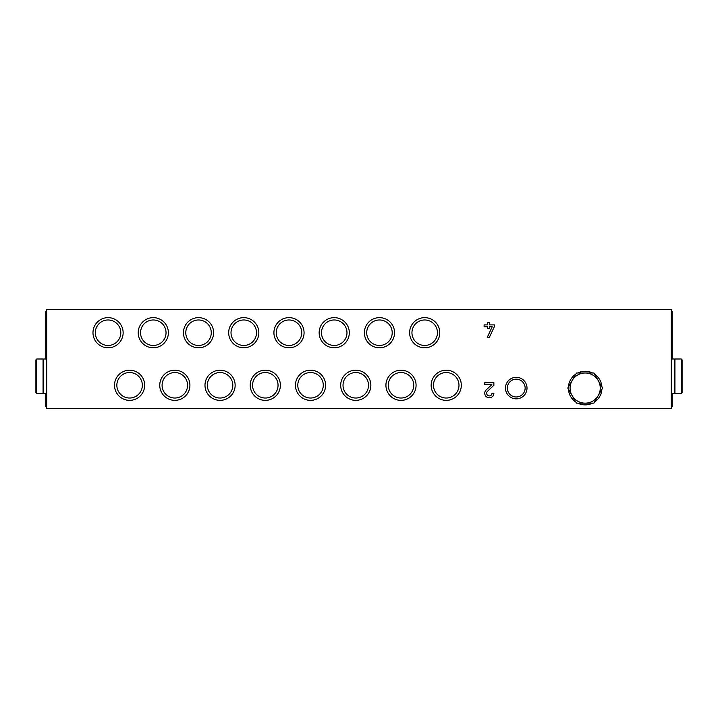 <?xml version="1.0" encoding="UTF-8"?>
<svg xmlns="http://www.w3.org/2000/svg" width="718" height="718" viewBox="0 0 718 718"><rect width="100%" height="100%" fill="white"/><g stroke="black" fill="none" stroke-linecap="round" stroke-linejoin="round"><path stroke-width="1.08" d="M671.33 408.542L671.33 309.458L46.67 309.458L46.67 408.542L671.33 408.542M527.012 388.079A10.77 10.77 0 0 1 510.857 397.404A10.77 10.77 0 0 1 510.857 378.754A10.77 10.77 0 0 1 527.012 388.079M439.775 332.721A15.078 15.078 0 0 1 417.158 345.78A15.078 15.078 0 0 1 417.158 319.663A15.078 15.078 0 0 1 439.775 332.721M123.137 332.721A15.078 15.078 0 0 1 100.52 345.78A15.078 15.078 0 0 1 100.52 319.663A15.078 15.078 0 0 1 123.137 332.721M168.371 332.721A15.078 15.078 0 0 1 145.754 345.78A15.078 15.078 0 0 1 145.754 319.663A15.078 15.078 0 0 1 168.371 332.721M213.605 332.721A15.078 15.078 0 0 1 190.988 345.78A15.078 15.078 0 0 1 190.988 319.663A15.078 15.078 0 0 1 213.605 332.721M258.839 332.721A15.078 15.078 0 0 1 236.222 345.78A15.078 15.078 0 0 1 236.222 319.663A15.078 15.078 0 0 1 258.839 332.721M304.073 332.721A15.078 15.078 0 0 1 281.456 345.78A15.078 15.078 0 0 1 281.456 319.663A15.078 15.078 0 0 1 304.073 332.721M349.307 332.721A15.078 15.078 0 0 1 326.69 345.78A15.078 15.078 0 0 1 326.69 319.663A15.078 15.078 0 0 1 349.307 332.721M394.541 332.721A15.078 15.078 0 0 1 371.924 345.78A15.078 15.078 0 0 1 371.924 319.663A15.078 15.078 0 0 1 394.541 332.721M461.315 385.279A15.078 15.078 0 0 1 438.698 398.337A15.078 15.078 0 0 1 438.698 372.22A15.078 15.078 0 0 1 461.315 385.279M144.677 385.279A15.078 15.078 0 0 1 122.06 398.337A15.078 15.078 0 0 1 122.06 372.22A15.078 15.078 0 0 1 144.677 385.279M189.911 385.279A15.078 15.078 0 0 1 167.294 398.337A15.078 15.078 0 0 1 167.294 372.22A15.078 15.078 0 0 1 189.911 385.279M235.145 385.279A15.078 15.078 0 0 1 212.528 398.337A15.078 15.078 0 0 1 212.528 372.22A15.078 15.078 0 0 1 235.145 385.279M280.379 385.279A15.078 15.078 0 0 1 257.762 398.337A15.078 15.078 0 0 1 257.762 372.22A15.078 15.078 0 0 1 280.379 385.279M325.613 385.279A15.078 15.078 0 0 1 302.996 398.337A15.078 15.078 0 0 1 302.996 372.22A15.078 15.078 0 0 1 325.613 385.279M370.847 385.279A15.078 15.078 0 0 1 348.23 398.337A15.078 15.078 0 0 1 348.23 372.22A15.078 15.078 0 0 1 370.847 385.279M416.081 385.279A15.078 15.078 0 0 1 393.464 398.337A15.078 15.078 0 0 1 393.464 372.22A15.078 15.078 0 0 1 416.081 385.279M493.876 393.231L491.992 393.231A2.675 2.675 0 0 1 488.258 395.681A2.675 2.675 0 0 1 487.486 391.283L493.876 385.279L493.876 382.694L484.758 382.694L484.758 384.579L491.866 384.579L486.194 389.901A4.559 4.559 0 0 0 487.504 397.413A4.559 4.559 0 0 0 493.876 393.231M484.094 326.789L487.432 326.789L487.432 328.673L489.317 328.673L489.317 326.789L492.207 326.789L487.226 337.478L489.308 337.478L494.54 326.259L494.54 324.895L489.317 324.895L489.317 322.382L487.432 322.382L487.432 324.895L484.094 324.895L484.094 326.789M525.145 388.079A8.903 8.903 0 0 1 511.79 395.789A8.903 8.903 0 0 1 511.79 380.369A8.903 8.903 0 0 1 525.145 388.079M437.441 332.721A12.744 12.744 0 0 1 418.325 343.76A12.744 12.744 0 0 1 418.325 321.682A12.744 12.744 0 0 1 437.441 332.721M120.803 332.721A12.744 12.744 0 0 1 101.687 343.76A12.744 12.744 0 0 1 101.687 321.682A12.744 12.744 0 0 1 120.803 332.721M166.037 332.721A12.744 12.744 0 0 1 146.921 343.76A12.744 12.744 0 0 1 146.921 321.682A12.744 12.744 0 0 1 166.037 332.721M211.272 332.721A12.744 12.744 0 0 1 192.155 343.76A12.744 12.744 0 0 1 192.155 321.682A12.744 12.744 0 0 1 211.272 332.721M256.505 332.721A12.744 12.744 0 0 1 237.389 343.76A12.744 12.744 0 0 1 237.389 321.682A12.744 12.744 0 0 1 256.505 332.721M301.739 332.721A12.744 12.744 0 0 1 282.623 343.76A12.744 12.744 0 0 1 282.623 321.682A12.744 12.744 0 0 1 301.739 332.721M346.974 332.721A12.744 12.744 0 0 1 327.857 343.76A12.744 12.744 0 0 1 327.857 321.682A12.744 12.744 0 0 1 346.974 332.721M392.207 332.721A12.744 12.744 0 0 1 373.091 343.76A12.744 12.744 0 0 1 373.091 321.682A12.744 12.744 0 0 1 392.207 332.721M458.981 385.279A12.744 12.744 0 0 1 439.865 396.318A12.744 12.744 0 0 1 439.865 374.24A12.744 12.744 0 0 1 458.981 385.279M142.343 385.279A12.744 12.744 0 0 1 123.227 396.318A12.744 12.744 0 0 1 123.227 374.24A12.744 12.744 0 0 1 142.343 385.279M187.577 385.279A12.744 12.744 0 0 1 168.461 396.318A12.744 12.744 0 0 1 168.461 374.24A12.744 12.744 0 0 1 187.577 385.279M232.811 385.279A12.744 12.744 0 0 1 213.695 396.318A12.744 12.744 0 0 1 213.695 374.24A12.744 12.744 0 0 1 232.811 385.279M278.046 385.279A12.744 12.744 0 0 1 258.929 396.318A12.744 12.744 0 0 1 258.929 374.24A12.744 12.744 0 0 1 278.046 385.279M323.279 385.279A12.744 12.744 0 0 1 304.163 396.318A12.744 12.744 0 0 1 304.163 374.24A12.744 12.744 0 0 1 323.279 385.279M368.514 385.279A12.744 12.744 0 0 1 349.397 396.318A12.744 12.744 0 0 1 349.397 374.24A12.744 12.744 0 0 1 368.514 385.279M413.748 385.279A12.744 12.744 0 0 1 394.631 396.318A12.744 12.744 0 0 1 394.631 374.24A12.744 12.744 0 0 1 413.748 385.279M671.33 406.388L672.192 406.388L672.192 393.464M672.192 359L672.192 311.612L671.33 311.612M46.67 406.388L45.808 406.388L45.808 393.464M45.808 359L45.808 311.612L46.67 311.612M682.1 382.694L682.1 369.77M682.1 359.862L682.1 392.602L682.1 359.862L681.238 359L674.92 359L674.92 393.464L681.238 393.464L681.238 359M674.92 360.723L674.274 360.723M671.33 393.464L674.274 393.464L674.274 359L671.33 359M35.9 369.77L35.9 382.694M35.9 392.602L35.9 359.862L35.9 392.602L36.762 393.464L43.08 393.464L43.08 359L36.762 359L36.762 393.464M43.08 391.741L43.726 391.741M46.67 359L43.726 359L43.726 393.464L46.67 393.464M601.935 389.201A16.801 16.801 0 0 1 594.522 402.035M592.583 403.157A16.801 16.801 0 0 1 577.757 403.157M575.818 402.035A16.801 16.801 0 0 1 568.405 389.201M568.405 386.957A16.801 16.801 0 0 1 575.818 374.123M577.757 373.001A16.801 16.801 0 0 1 592.583 373.001M594.522 374.123A16.801 16.801 0 0 1 601.935 386.957M585.17 403.157A15.078 15.078 0 0 1 572.111 380.54A15.078 15.078 0 0 1 598.229 380.54A15.078 15.078 0 0 1 585.17 403.157L576.464 403.157L567.759 388.079L576.464 373.001L593.876 373.001L602.582 388.079L593.876 403.157L585.17 403.157M672.192 314.43L671.33 314.43M672.192 403.57L671.33 403.57M45.808 314.43L46.67 314.43M45.808 403.57L46.67 403.57M681.238 393.464L682.1 392.602M674.92 391.741L674.274 391.741M36.762 359L35.9 359.862M43.08 360.723L43.726 360.723"/></g></svg>
